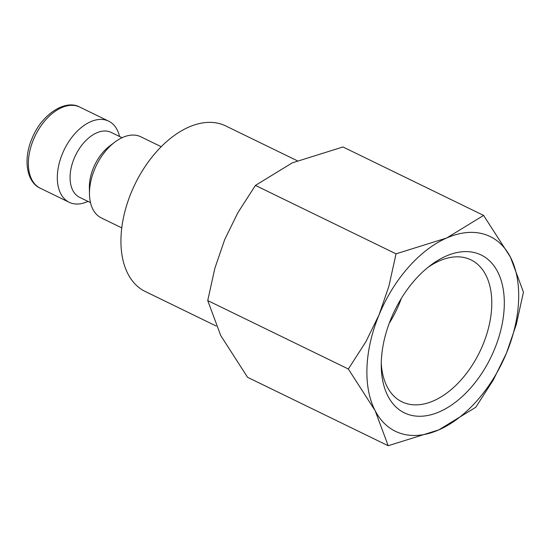 <?xml version="1.0" encoding="UTF-8"?>
<svg xmlns="http://www.w3.org/2000/svg" width="551" height="551" viewBox="0 0 551 551"><rect width="100%" height="100%" fill="white"/><g stroke="black" fill="none" stroke-linecap="round" stroke-linejoin="round"><path stroke-width="0.83" d="M161.229 146.731L140.849 136.813A45.12 27.488 115.9 0 0 138.322 135.821A45.12 27.488 115.9 0 0 114.746 142.179A45.12 27.488 115.9 0 0 89.476 194.097A45.12 27.488 115.9 0 0 101.363 217.948L121.75 227.873M122.067 137.709L111.164 132.405A36.097 21.992 115.9 0 0 109.139 131.613A36.097 21.992 115.9 0 0 74.84 156.842A36.097 21.992 115.9 0 0 79.578 197.313L90.481 202.616M119.56 136.49A45.12 27.488 115.9 0 0 108.678 121.158A45.12 27.488 115.9 0 0 106.15 120.173A45.12 27.488 115.9 0 0 63.275 151.711A45.12 27.488 115.9 0 0 69.192 202.293A45.12 27.488 115.9 0 0 71.726 203.285A45.12 27.488 115.9 0 0 87.974 201.397M216.13 325.985L145.168 291.451A92.038 56.078 -64.1 0 1 133.094 188.256A92.038 56.078 -64.1 0 1 220.558 123.913A92.038 56.078 -64.1 0 1 225.717 125.931L297.264 160.747M388.193 445.731L438.865 429.87L475.747 407.299L493.31 379.983L506.493 353.067A108.285 65.975 115.9 0 0 510.419 257.124A108.285 65.975 115.9 0 0 484.102 234.189A108.285 65.975 115.9 0 0 446.716 237.977A108.285 65.975 115.9 0 0 379.088 314.779L365.912 341.696L348.342 369.005L375.162 410.722A108.285 65.975 115.9 0 0 401.479 433.658A108.285 65.975 115.9 0 0 438.865 429.87A108.285 65.975 115.9 0 0 506.493 353.067L516.294 324.505L523.45 292.133L510.419 257.124L483.599 215.407L446.716 237.977L396.045 253.839L388.889 286.217L379.088 314.779A108.285 65.975 115.9 0 0 375.162 410.722L388.193 445.731L247.578 377.304L220.758 335.587L207.727 300.577L214.883 268.199L224.684 239.637L237.86 212.72L255.43 185.411L292.312 162.841L342.984 146.972L483.599 215.407M427.831 267.462A78.924 48.089 -64.1 0 1 466.587 258.157A78.924 48.089 -64.1 0 1 471.009 259.886A78.924 48.089 -64.1 0 1 481.367 348.37A78.924 48.089 -64.1 0 1 406.369 403.539A78.924 48.089 -64.1 0 1 401.941 401.817A78.924 48.089 -64.1 0 1 381.258 363.157M409.303 414.779A87.781 53.488 -64.1 0 1 381.258 366.449A87.781 53.488 -64.1 0 1 430.421 265.43A87.781 53.488 -64.1 0 1 476.284 253.074A87.781 53.488 -64.1 0 1 494.433 349.444A87.781 53.488 -64.1 0 1 409.303 414.779M401.328 298.422A78.924 48.089 -64.1 0 1 389.268 323.203M255.43 185.411L396.045 253.839M207.727 300.577L348.342 369.005M114.746 142.179L109.58 146.084A36.097 21.992 115.9 0 0 89.372 187.622L89.476 194.097M40.244 188.208C26.82 182.319 22.86 159.742 31.93 138.735C41.421 114.546 65.142 98.98 79.73 107.066A45.12 27.488 115.9 0 0 77.195 106.081A45.12 27.488 115.9 0 0 33.446 139.658A45.12 27.488 115.9 0 0 40.244 188.208L69.192 202.293M79.73 107.066L108.678 121.158"/></g></svg>
